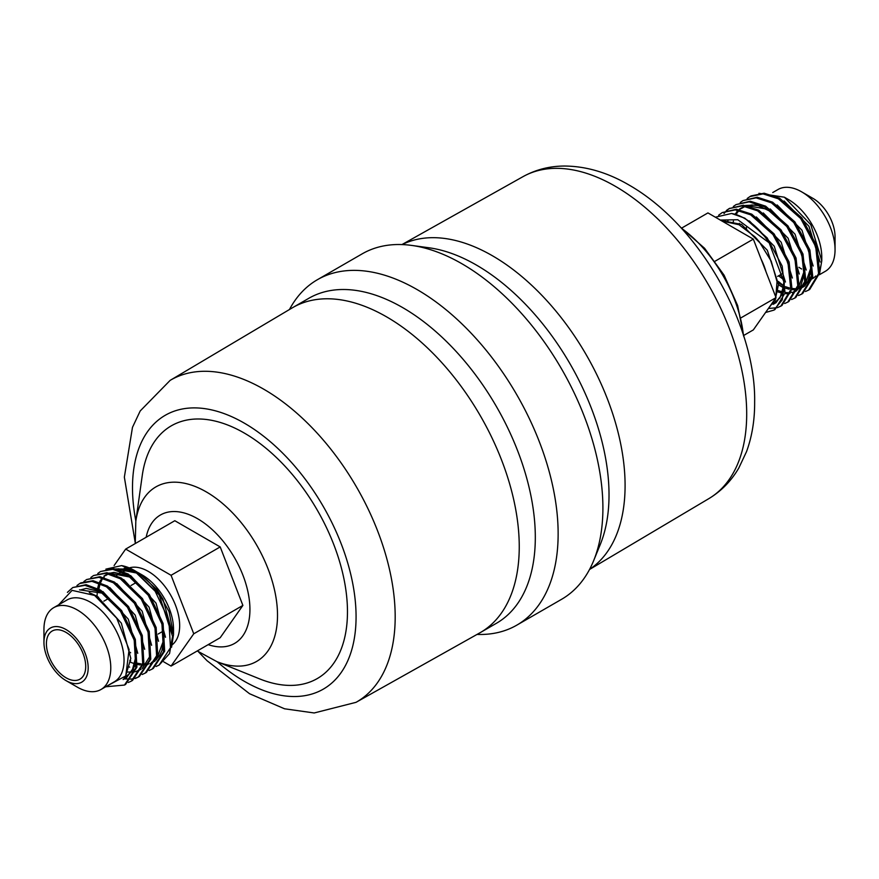 <?xml version="1.0" encoding="UTF-8"?>
<svg xmlns="http://www.w3.org/2000/svg" width="879" height="879" viewBox="0 0 879 879"><rect width="100%" height="100%" fill="white"/><g stroke="black" fill="none" stroke-linecap="round" stroke-linejoin="round"><path stroke-width="1.32" d="M747.183 198.5L749.941 196.577L763.027 193.874L778.387 198.808L800.703 218.53L815.712 246.658L818.58 273.589L808.57 290.114L805.494 291.498M783.574 287.883L779.574 285.422M809.702 289.455L819.711 272.929L816.844 246.01L801.835 217.882L779.508 198.16L764.159 193.215L751.084 195.918M740.239 202.5L742.997 200.588L756.083 197.874L771.443 202.818L793.759 222.53L808.779 250.669L811.647 277.588L801.626 294.113L798.561 295.509M801.626 294.113L802.758 293.465L812.778 276.973L809.922 250.043L794.913 221.904L772.575 202.159L757.226 197.226L743.008 200.588M733.306 206.51L736.064 204.587L749.15 201.873L764.51 206.818L786.826 226.529L801.846 254.657L804.714 281.577L794.704 298.113L791.627 299.508M794.693 298.124L795.825 297.465L805.845 280.972L802.988 254.042L787.98 225.903L765.642 206.169L750.292 201.225L736.075 204.587M726.373 210.51L729.12 208.598L742.217 205.884L757.577 210.817L779.893 230.529L794.913 258.657L797.78 285.576L787.782 302.112L784.694 303.508M787.76 302.123L788.892 301.475L798.912 284.972L796.044 258.03L781.046 229.902L758.709 210.169L743.359 205.225L729.13 208.587M718.615 215.234L722.197 212.597L735.284 209.883L750.644 214.828L772.96 234.528L787.969 262.656L790.847 289.576L780.849 306.112L777.761 307.518M777.124 307.716L769.378 308.419M729.702 208.268L726.999 210.29M726.504 210.74L724.01 213.542M780.827 306.123L781.958 305.474L791.979 288.96L789.111 262.03L774.102 233.902L751.776 214.168L736.415 209.235L722.197 212.597M720.308 220.058L737.811 219.739L769.158 242.802A55.157 31.842 -120 0 0 744.469 218.388A55.157 31.842 -120 0 0 731.537 213.465L715.363 217.201M769.158 242.802L784.354 283.148L782.244 299.838L773.894 310.133L765.576 312.484M773.894 310.133L775.025 309.474L785.046 292.96L782.178 266.04L767.169 237.901L744.843 218.179L731.537 213.465M67.397 592.369L72.781 587.535L84.999 585.326L99.492 590.765L120.5 611.246L134.212 640.11L135.795 667.787L124.488 685.06L105.689 686.785M125.62 684.4L136.926 667.117L135.344 639.44L121.621 610.575L100.613 590.117L86.12 584.678L72.77 587.535M76.978 585.491L79.714 583.535L91.932 581.327L106.425 586.765L127.444 607.246L141.156 636.121L142.728 663.81L131.4 681.071L128.356 682.5M132.542 680.412L143.859 663.129L142.277 635.462L128.565 606.587L107.557 586.117L93.064 580.678L80.857 582.876M83.912 581.491L86.636 579.536L98.866 577.327L113.358 582.766L134.366 603.236L148.09 632.122L149.661 659.788L138.333 677.072L135.289 678.5M124.444 678.907L131.004 679.082M131.707 678.995L135.157 678.269M135.795 678.061L138.893 676.731M139.431 676.434L150.781 659.173L149.232 631.496L135.52 602.609L114.49 582.107L99.997 576.668L86.647 579.525M90.845 577.492L93.57 575.525L105.799 573.317L120.291 578.756L141.288 599.225L155.023 628.111L156.594 655.778L145.266 673.061L142.222 674.49M145.266 673.061L146.397 672.413L157.715 655.163L156.154 627.485L142.442 598.599L121.423 578.107L106.93 572.668L93.581 575.525M97.778 573.482L100.503 571.526L112.721 569.317L127.224 574.756L148.221 595.215L161.956 624.101L163.527 651.768L152.21 669.051L149.155 670.49M152.199 669.062L153.331 668.403L164.659 651.152L163.087 623.464L149.375 594.6L128.356 574.097L113.863 568.658L100.514 571.526M159.132 665.062L169.537 653.591L172.559 636.363L159.209 594.951A55.157 31.842 -120 0 0 134.531 570.537A55.157 31.842 -120 0 0 121.588 565.615L134.157 570.757L155.165 591.226L168.889 620.102L170.46 647.768L159.143 665.051L156.088 666.491M66.057 677.797A27.798 16.053 -120 0 0 79.956 679.17A27.798 16.053 -120 0 0 84.219 656.899A27.798 16.053 -120 0 0 66.057 632.408A27.798 16.053 -120 0 0 52.169 631.034A27.798 16.053 -120 0 0 47.905 653.306A27.798 16.053 -120 0 0 66.057 677.797M172.35 644.67A44.269 25.557 -120 0 0 176.734 608.686A44.269 25.557 -120 0 0 148.364 571.438A44.269 25.557 -120 0 0 129.268 567.911M172.427 633.287L162.956 599.159L156.759 589.402L169.065 611.641L173.526 634.561L173.526 629.199A44.269 25.557 -120 0 0 142.222 574.987L137.443 572.251M134.729 571.702A44.269 25.557 -120 0 0 123.28 571.416M120.005 572.833A44.269 25.557 -120 0 0 116.621 575.547M134.531 570.537L159.209 594.951M66.057 680.632L77.363 687.158A47.257 27.282 -120 0 0 100.986 689.499L114.259 681.84A47.257 27.282 -120 0 0 121.5 643.977A47.257 27.282 -120 0 0 90.625 602.335A47.257 27.282 -120 0 0 67.002 599.994L53.74 607.653A47.257 27.282 -120 0 0 43.95 629.287L43.95 642.34A31.27 18.052 -120 0 0 66.057 680.632A31.27 18.052 -120 0 0 88.175 667.864A31.27 18.052 -120 0 0 66.057 629.573A31.27 18.052 -120 0 0 43.95 642.34M100.986 689.499A47.257 27.282 -120 0 0 108.238 651.636A47.257 27.282 -120 0 0 77.363 609.993A47.257 27.282 -120 0 0 53.74 607.653M766.005 271.798A44.269 25.557 -120 0 0 761.104 259.162M812.438 278.742A47.257 27.282 -120 0 0 815.767 275.984M820.206 268.161A47.257 27.282 -120 0 0 821.755 258.997M821.788 260.7L821.788 257.371A47.257 27.282 -120 0 0 788.375 199.5L784.387 197.204L810.79 224.672L821.788 260.7L819.657 273.292M819.36 274.753L825.26 271.347A47.257 27.282 -120 0 0 835.05 249.713A47.257 27.282 -120 0 0 801.637 191.842A47.257 27.282 -120 0 0 778.014 189.501L772.751 192.534M798.89 267.282A47.257 27.282 -120 0 0 801.637 269.007M801.637 191.842L812.943 198.368L801.637 191.842M835.05 249.713L835.05 236.66A31.27 18.052 -120 0 0 812.943 198.368M477.033 634.429A199.434 115.149 -120 0 0 516.83 625.134A199.434 115.149 -120 0 0 547.408 465.332A199.434 115.149 -120 0 0 417.118 289.587A199.434 115.149 -120 0 0 317.396 279.709A199.434 115.149 -120 0 0 289.455 309.529M198.313 651.669L206.994 660.667L249.537 693.718L284.554 708.793L314.188 712.968L356.028 702.332L479.725 632.913A187.623 108.326 -120 0 0 480.395 632.539L496.459 623.266A187.623 108.326 -120 0 0 525.213 472.913A187.623 108.326 -120 0 0 402.648 307.584A187.623 108.326 -120 0 0 308.837 298.289L292.773 307.562A187.623 108.326 -120 0 0 292.114 307.947L170.141 380.376L140.2 410.965L132.476 427.348L124.357 477.132L135.157 542.288M516.83 625.134L561.604 599.291A199.434 115.149 -120 0 0 593.622 560.736A199.434 115.149 -120 0 0 461.882 263.733A199.434 115.149 -120 0 0 411.57 245.406A199.434 115.149 -120 0 0 362.17 253.855L317.396 279.709M593.622 560.736L600.291 544.442A187.623 108.326 -120 0 0 476.352 265.029A187.623 108.326 -120 0 0 429.018 247.779L411.57 245.406M197.259 650.954L216.849 661.612L259.624 678.885A145.925 84.252 -120 0 0 347.183 602.741A145.925 84.252 -120 0 0 244.285 433.05A145.925 84.252 -120 0 0 142.244 475.583L135.816 521.258L135.256 543.563M722.044 221.068L739.03 224.727L754.753 236.682L759.159 241.604L771.18 261.096L777.025 281.621L775.663 298.959L767.532 309.705M780.047 274.984L781.42 276.094M778.322 281.445L783.804 285.928L778.431 282.961M758.929 193.325L784.387 197.204M156.759 589.402L138.607 572.888M133.652 570.449L124.192 568.23M140.42 575.196L134.234 571.46L118.247 568.801L116.852 569.196M115.314 569.757L114.512 569.592M173.526 634.561L171.559 647.274M97.228 591.138L97.239 590.413M105.887 569.131L121.588 565.615M131.257 569.12L115.643 568.944M107.853 685.532L125.774 675.918L129.092 649.559L116.764 618.234L94.613 595.435L72.078 590.358L58.651 604.818M114.094 565.56L125.675 549.089L174.811 520.72L220.2 546.925L242.89 605.422L220.2 637.714L171.064 666.073L163.747 661.854M715.045 261.228L753.325 239.121L707.936 212.916L681.741 228.046M753.325 239.121L776.025 297.618L741.019 317.824M776.025 297.618L753.325 329.911L743.744 335.437M125.675 549.089L171.064 575.295L193.754 633.792L242.89 605.422M193.754 633.792L171.064 666.073M171.064 575.295L220.2 546.925M589.622 569.328A187.623 108.326 -120 0 0 614.036 417.943A187.623 108.326 -120 0 0 492.416 255.756A187.623 108.326 -120 0 0 402.121 244.582M589.545 569.471L708.859 498.624A185.887 107.326 -120 0 0 736.514 349.457A185.887 107.326 -120 0 0 615.256 186.249A185.887 107.326 -120 0 0 522.972 176.668L401.967 244.571M743.414 335.371A100.755 58.168 -120 0 0 681.643 228.364M208.169 644.648A74.155 42.807 -120 0 0 249.658 603.137A74.155 42.807 -120 0 0 197.5 518.676A74.155 42.807 -120 0 0 146.167 537.256M216.849 661.612A100.755 58.168 -120 0 0 277.314 609.048A100.755 58.168 -120 0 0 206.268 491.888A100.755 58.168 -120 0 0 135.816 521.258M217.102 661.722A158.088 91.273 -120 0 0 244.285 681.291A158.088 91.273 -120 0 0 356.072 616.75A158.088 91.273 -120 0 0 244.285 423.129A158.088 91.273 -120 0 0 135.849 520.994M356.028 702.332A185.887 107.326 -120 0 0 385.354 553.594A185.887 107.326 -120 0 0 263.744 389.199A185.887 107.326 -120 0 0 170.141 380.376M480.395 632.539A187.623 108.326 -120 0 0 509.15 482.186A187.623 108.326 -120 0 0 386.584 316.858A187.623 108.326 -120 0 0 292.773 307.562M820.118 262.019L808.922 226.222L784.079 200.95M746.337 227.408L746.546 229.441M777.08 282.071L784.464 286.323M785.584 286.796L791.023 288.444M792.034 288.631L797.088 288.806M798.077 288.686L803.373 286.95M804.516 286.257L811.965 275.215M813.185 266.029L801.978 230.221L777.146 204.95M739.371 223.332L739.272 224.848M777.3 290.224L778.212 290.619M806.252 270.04L795.045 234.221L770.213 208.949M760.643 204.906L745.469 205.477M744.15 206.093L739.448 209.631M738.767 210.367L735.965 214.443M733.438 221.068L733.152 222.288M799.319 274.05L788.111 238.231L763.28 212.96M728.23 220.058L727.79 221.09M792.386 278.039L781.178 242.23L756.347 216.959M723.593 220.025L722.956 220.97M773.3 303.991L775.981 302.761L784.233 291.224M785.452 282.027L774.245 246.23L749.413 220.959M774.97 300.772L778.497 284.455L767.312 250.24L741.535 224.442L720.978 220.442M778.596 275.819L783.892 279.808M778.508 284.785L783.639 287.433M785.54 288.169L789.221 289.213M791.858 289.62L793.968 289.718M795.198 289.674L796.901 289.477M799.363 288.883L803.395 286.873M804.637 285.906L811.724 265.282L811.537 262.151M778.025 291.96L782.288 293.212M784.925 293.619L787.035 293.729M788.265 293.685L789.968 293.487M792.429 292.883L796.462 290.872M797.703 289.905L804.79 269.282L804.604 266.15M773.234 212.652L767.828 209.268L746.084 205.576M744.436 206.136L739.437 209.125M738.008 210.455L736.558 212.125M735.789 213.179L735.119 214.212M773.059 304.343L774.531 303.596L781.739 295.058L783.991 281.291L783.804 278.171M125.532 676.314L130.806 658.404L121.357 623.178L97.305 596.38L89.284 592.589M123.489 679.115L126.554 677.709L136.465 663.634M137.75 653.317L128.29 619.179L102.887 591.578M144.683 649.317L135.223 615.168L109.82 587.579M127.598 672.083L134.674 671.842M135.652 671.622L141.069 669.315M142.266 668.479L150.331 655.635M151.617 645.307L142.156 611.169L116.753 583.579M129.07 666.919L129.674 667.106M158.561 641.285L149.089 607.169L123.686 579.569M129.806 660.404L130.674 660.832M165.494 637.286L156.022 603.159L130.619 575.569M98.547 597.16L98.613 598.17M129.411 651.888L130.641 652.756M123.126 679.533L125.104 678.544L133.179 669.501L136.289 655.24L136.058 648.845M105.414 594.94L102.799 593.215L79.506 589.831M130.542 662.261L135.058 663.909M137.41 664.491L140.179 664.931M141.376 665.029L142.431 665.073M143.387 665.062L144.617 665.007M145.914 664.865L148.079 664.447M149.957 663.876L155.034 661.041M156.352 659.887L164.032 639.22L163.791 632.836M133.147 578.92L130.531 577.195L109.128 573.031M107.677 573.613L103.909 576.108M102.162 577.932L101.14 579.316M100.481 580.36L99.525 582.228M98.558 584.722L97.613 588.425M97.426 589.578L97.031 596.215M140.08 574.921L137.465 573.196L116.061 569.021M809.691 289.455L808.559 290.114M751.073 195.929L749.941 196.577M124.466 685.071L125.598 684.422M131.4 681.071L132.531 680.412M138.333 677.072L139.464 676.412M79.703 583.535L80.835 582.876M158.088 634.067L163.483 630.946M777.629 276.38L782.881 273.347M103.876 601.17L109.128 598.138M131.059 585.48L136.86 582.129M708.859 498.624C721.307 491.108 731.284 480.912 738.799 468.035L746.524 451.641C752.072 436.456 754.775 419.865 754.643 401.868C755.984 327.219 700.992 226.123 628.957 184.986C607.598 172.515 586.084 166.186 564.439 166.032C549.529 166.098 535.707 169.647 522.972 176.668M743.843 336.712L737.646 305.562L724.098 275.193L704.573 248.263L680.687 227.32M754.753 236.682L757.061 239.154M783.738 277.742L783.87 285.016L779.926 297.981L773.707 303.321M736.173 214.509L737.085 213.037M737.844 211.993L739.173 210.444M741.316 208.543L745.337 206.29M746.974 205.741L751.963 204.983L758.203 205.62L773.597 212.949M804.538 265.733L804.692 272.809L800.78 285.906L797.956 289.103M796.737 290.048L793.66 291.652M792.012 292.169L791.243 292.344M790.243 292.509L788.913 292.641M787.672 292.663L785.123 292.476M782.684 292.015L778.223 290.553M811.471 261.722L811.614 268.897L807.691 281.928L804.889 285.104M803.67 286.049L800.593 287.653M798.945 288.169L798.176 288.345M797.176 288.51L795.847 288.631M794.605 288.664L792.056 288.477M789.617 288.015L785.584 286.73M98.887 589.106L99.788 584.985M100.613 582.634L101.722 580.327M102.371 579.272L103.14 578.184M103.788 577.404L104.326 576.822M105.59 575.646L108.524 573.789M109.952 573.207L113.984 572.372L127.653 575.635L133.487 579.195M163.725 632.364L163.999 638.681L161.901 650.735L159.571 655.47L156.649 659.041M155.352 660.184L151.397 662.535M148.672 663.436L146.672 663.821M145.387 663.953L143.662 664.008M142.684 663.986L141.893 663.942M140.684 663.81L137.574 663.238M80.483 589.952L86.208 588.392L99.821 591.6L105.744 595.204M135.981 648.372L136.245 655.284L132.037 671.149L124.126 678.346"/></g></svg>
